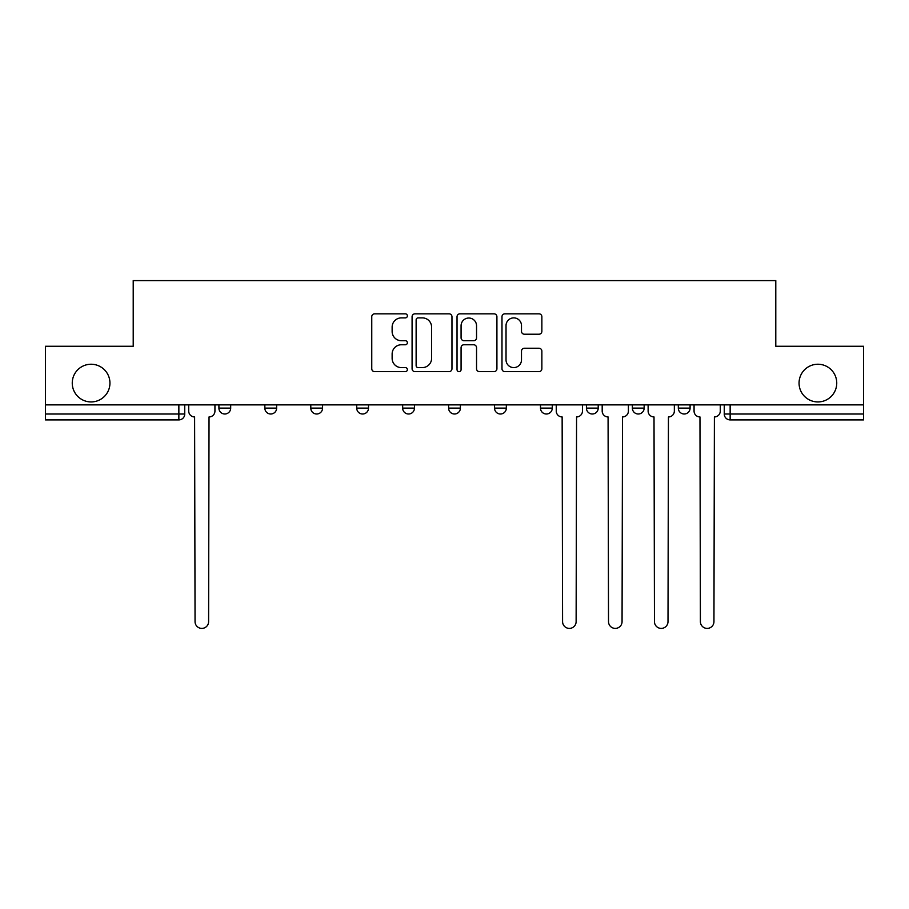 <?xml version="1.0" encoding="UTF-8"?>
<svg xmlns="http://www.w3.org/2000/svg" width="909" height="909" viewBox="0 0 909 909"><rect width="100%" height="100%" fill="white"/><g stroke="black" fill="none" stroke-linecap="round" stroke-linejoin="round"><path stroke-width="1.36" d="M407.38 315.855A2.023 2.023 0 0 0 405.357 313.832L374.644 313.832A2.886 2.886 0 0 0 371.758 316.73L371.758 368.759A2.886 2.886 0 0 0 374.644 371.645L405.357 371.645A2.023 2.023 0 0 0 407.38 369.622A2.023 2.023 0 0 0 405.357 367.6L401.38 367.6A9.249 9.249 0 0 1 392.131 358.351L392.131 354.01A9.249 9.249 0 0 1 401.38 344.761L405.357 344.761A2.023 2.023 0 0 0 407.38 342.738A2.023 2.023 0 0 0 405.357 340.716L401.38 340.716A9.249 9.249 0 0 1 392.131 331.467L392.131 327.126A9.249 9.249 0 0 1 401.38 317.877L405.357 317.877A2.023 2.023 0 0 0 407.38 315.855M799.056 383.087A18.85 18.85 0 0 0 817.907 401.937A18.85 18.85 0 0 0 836.746 383.087A18.85 18.85 0 0 0 817.907 364.236A18.85 18.85 0 0 0 799.056 383.087M72.254 383.087A18.85 18.85 0 0 0 91.093 401.937A18.85 18.85 0 0 0 109.944 383.087A18.85 18.85 0 0 0 91.093 364.236A18.85 18.85 0 0 0 72.254 383.087M586.43 404.88L586.43 408.118L598.213 408.118A5.886 5.886 0 0 1 592.327 414.004A5.886 5.886 0 0 1 586.43 408.118L586.43 404.88M494.553 404.88L494.553 408.118L506.336 408.118A5.886 5.886 0 0 1 500.439 414.004A5.886 5.886 0 0 1 494.553 408.118L494.553 404.88M448.614 404.88L448.614 408.118L460.386 408.118A5.886 5.886 0 0 1 454.5 414.004A5.886 5.886 0 0 1 448.614 408.118L448.614 404.88M356.726 408.118L356.726 404.88L356.726 408.118A5.886 5.886 0 0 0 362.623 414.004A5.886 5.886 0 0 1 356.726 408.118L368.509 408.118A5.886 5.886 0 0 1 362.623 414.004M264.849 408.118L264.849 404.88L264.849 408.118A5.886 5.886 0 0 0 270.734 414.004A5.886 5.886 0 0 1 264.849 408.118L276.631 408.118A5.886 5.886 0 0 1 270.734 414.004A5.886 5.886 0 0 0 276.631 408.118L276.631 404.88L276.631 408.118M538.98 334.217A2.886 2.886 0 0 0 541.866 331.319L541.866 316.73A2.886 2.886 0 0 0 538.98 313.832L504.87 313.832A2.886 2.886 0 0 0 501.984 316.73L501.984 368.759A2.886 2.886 0 0 0 504.87 371.645L538.98 371.645A2.886 2.886 0 0 0 541.866 368.759L541.866 351.124A2.886 2.886 0 0 0 538.98 348.238L524.379 348.238A2.886 2.886 0 0 0 521.493 351.124L521.493 359.862A7.738 7.738 0 0 1 513.755 367.6A7.738 7.738 0 0 1 506.029 359.862L506.029 325.615A7.738 7.738 0 0 1 513.755 317.877A7.738 7.738 0 0 1 521.493 325.615L521.493 331.319A2.886 2.886 0 0 0 524.379 334.217L538.98 334.217M45.45 404.88L45.45 346.272L133.214 346.272L133.214 280.597L775.786 280.597L775.786 346.272L863.55 346.272L863.55 404.88L45.45 404.88L45.45 414.004L184.743 414.004L184.743 404.88L184.743 414.004A5.886 5.886 0 0 1 178.857 419.901L45.45 419.901L45.45 414.004M451.966 316.73A2.886 2.886 0 0 0 449.08 313.832L414.97 313.832A2.886 2.886 0 0 0 412.084 316.73L412.084 368.759A2.886 2.886 0 0 0 414.97 371.645L449.08 371.645A2.886 2.886 0 0 0 451.966 368.759L451.966 316.73M459.92 313.832L494.03 313.832A2.886 2.886 0 0 1 496.916 316.73L496.916 368.759A2.886 2.886 0 0 1 494.03 371.645L479.429 371.645A2.886 2.886 0 0 1 476.543 368.759L476.543 347.658A2.886 2.886 0 0 0 473.646 344.761L463.965 344.761A2.886 2.886 0 0 0 461.079 347.658L461.079 369.622A2.023 2.023 0 0 1 459.056 371.645A2.023 2.023 0 0 1 457.034 369.622L457.034 316.73A2.886 2.886 0 0 1 459.92 313.832M724.257 404.88L724.257 414.004L863.55 414.004L863.55 419.901L730.143 419.901A5.886 5.886 0 0 1 724.257 414.004L724.257 404.88M863.55 404.88L863.55 414.004M690.09 404.88L690.09 408.118A5.886 5.886 0 0 1 684.204 414.004A5.886 5.886 0 0 1 678.319 408.118L690.09 408.118M678.319 404.88L678.319 408.118M644.151 404.88L644.151 408.118A5.886 5.886 0 0 1 638.266 414.004A5.886 5.886 0 0 1 632.369 408.118L644.151 408.118L644.151 404.88M632.369 404.88L632.369 408.118M598.213 404.88L598.213 408.118M552.274 404.88L552.274 408.118A5.886 5.886 0 0 1 546.377 414.004A5.886 5.886 0 0 1 540.491 408.118L552.274 408.118L552.274 404.88M540.491 404.88L540.491 408.118M506.336 408.118L506.336 404.88L506.336 408.118A5.886 5.886 0 0 1 500.439 414.004M460.386 408.118L460.386 404.88L460.386 408.118A5.886 5.886 0 0 1 454.5 414.004M414.447 404.88L414.447 408.118A5.886 5.886 0 0 1 408.561 414.004A5.886 5.886 0 0 1 402.664 408.118A5.886 5.886 0 0 0 408.561 414.004A5.886 5.886 0 0 0 414.447 408.118L414.447 404.88M402.664 404.88L402.664 408.118L414.447 408.118M368.509 404.88L368.509 408.118M322.57 404.88L322.57 408.118A5.886 5.886 0 0 1 316.673 414.004A5.886 5.886 0 0 1 310.787 408.118L322.57 408.118M310.787 404.88L310.787 408.118M230.681 404.88L230.681 408.118A5.886 5.886 0 0 1 224.796 414.004A5.886 5.886 0 0 1 218.91 408.118A5.886 5.886 0 0 0 224.796 414.004A5.886 5.886 0 0 0 230.681 408.118L230.681 404.88M218.91 404.88L218.91 408.118L230.681 408.118M418.151 317.877A2.023 2.023 0 0 0 416.129 319.9L416.129 365.577A2.023 2.023 0 0 0 418.151 367.6L422.344 367.6A9.249 9.249 0 0 0 431.593 358.351L431.593 327.126A9.249 9.249 0 0 0 422.344 317.877L418.151 317.877M476.543 325.763A7.738 7.738 0 0 0 468.805 318.025A7.738 7.738 0 0 0 461.079 325.763L461.079 337.83A2.886 2.886 0 0 0 463.965 340.716L473.646 340.716A2.886 2.886 0 0 0 476.543 337.83L476.543 325.763M188.72 404.88L188.72 411.061A5.886 5.886 0 0 0 194.606 416.947L195.049 621.62A6.772 6.772 0 0 0 201.821 628.403A6.772 6.772 0 0 0 208.604 621.62L209.036 416.947A5.886 5.886 0 0 0 214.933 411.061L214.933 404.88M556.251 404.88L556.251 411.061A5.886 5.886 0 0 0 562.137 416.947L562.58 621.62A6.772 6.772 0 0 0 569.352 628.403A6.772 6.772 0 0 0 576.124 621.62L576.567 416.947A5.886 5.886 0 0 0 582.453 411.061L582.453 404.88M602.19 404.88L602.19 411.061A5.886 5.886 0 0 0 608.076 416.947L608.519 621.62A6.772 6.772 0 0 0 615.291 628.403A6.772 6.772 0 0 0 622.063 621.62L622.506 416.947A5.886 5.886 0 0 0 628.403 411.061L628.403 404.88M648.128 404.88L648.128 411.061A5.886 5.886 0 0 0 654.014 416.947L654.457 621.62A6.772 6.772 0 0 0 661.229 628.403A6.772 6.772 0 0 0 668.001 621.62L668.445 416.947A5.886 5.886 0 0 0 674.342 411.061L674.342 404.88M694.067 404.88L694.067 411.061A5.886 5.886 0 0 0 699.964 416.947L700.396 621.62A6.772 6.772 0 0 0 707.179 628.403A6.772 6.772 0 0 0 713.951 621.62L714.394 416.947A5.886 5.886 0 0 0 720.28 411.061L720.28 404.88M178.857 404.88L178.857 419.901M730.143 404.88L730.143 419.901"/></g></svg>
